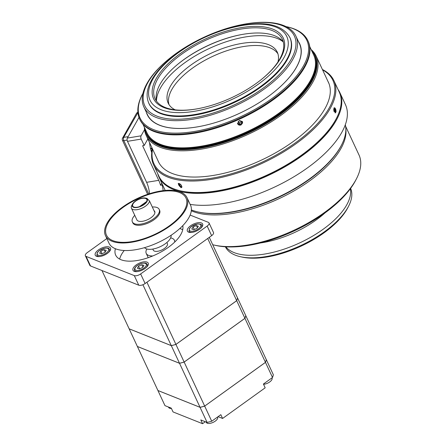 <?xml version="1.0" encoding="UTF-8"?>
<svg xmlns="http://www.w3.org/2000/svg" width="446" height="446" viewBox="0 0 446 446"><rect width="100%" height="100%" fill="white"/><g stroke="black" fill="none" stroke-linecap="round" stroke-linejoin="round"><path stroke-width="0.67" d="M338.068 89.529A99.815 44.812 155 0 1 339.858 92.623L345.433 104.587A99.815 44.812 155 0 1 293.819 176.822A99.815 44.812 155 0 1 190.152 204.391M165.265 190.425A99.815 44.812 155 0 1 164.502 188.953L158.927 176.995A99.815 44.812 155 0 1 157.706 173.633M339.858 92.623A99.815 44.812 155 0 1 288.244 164.864A99.815 44.812 155 0 1 158.927 176.995M186.985 197.606L190.509 205.149A44.974 20.193 155 0 1 161.129 241.074A44.974 20.193 155 0 1 108.986 243.165L105.468 235.616A44.974 20.193 155 0 1 134.848 199.696A44.974 20.193 155 0 1 186.985 197.606A44.974 20.193 155 0 1 157.605 233.531A44.974 20.193 155 0 1 105.468 235.616M157.326 233.113A43.87 19.696 155 0 1 106.834 225.464A43.87 19.696 155 0 1 174.52 191.256A43.87 19.696 155 0 1 157.326 233.113M154.913 212.591L149.488 200.956L146.968 198.398M146.929 198.788A8.273 3.713 155 0 1 139.944 206.721A8.273 3.713 155 0 1 132.501 204.101A8.273 3.713 155 0 1 145.468 198.057A8.273 3.713 155 0 1 146.929 198.788M132.501 204.101L131.709 205.634A9.851 4.421 -25 0 0 131.442 208.215A9.851 4.421 -25 0 0 141.159 208.527A9.851 4.421 -25 0 0 149.488 200.956M146.505 199.028A7.777 3.49 155 0 1 146.823 199.485A7.777 3.49 155 0 1 141.8 205.667A7.777 3.49 155 0 1 133.047 206.515A7.777 3.49 155 0 1 132.724 206.058A7.777 3.49 155 0 1 137.747 199.875A7.777 3.49 155 0 1 146.505 199.028M144.376 127.288A93.777 42.102 -25 0 0 146.21 135.433A93.777 42.102 -25 0 0 227.895 142.413A93.777 42.102 -25 0 0 314.592 78.736A93.777 42.102 -25 0 0 316.192 56.168A93.777 42.102 -25 0 0 311.135 49.528M105.016 252.375L101.733 253.824L99.636 253.222L100.824 251.17L104.108 249.721L106.204 250.323L105.016 252.375M102.006 253.702L100.824 251.17M105.195 252.062L104.108 249.721M119.679 259.115A36.723 16.485 155 0 1 124.244 250.49M179.771 228.558A36.723 16.485 155 0 1 182.715 229.718M139.509 206.637L146.606 201.531A7.772 3.49 -25 0 0 146.818 199.485A7.772 3.49 -25 0 0 138.299 199.607A7.772 3.49 -25 0 0 132.73 206.058A7.772 3.49 -25 0 0 139.503 206.632M166.876 242.501L167.367 243.549A7.772 3.49 155 0 1 164.418 248.467A7.772 3.49 155 0 1 153.273 250.117L152.788 249.069M174.698 242.078A15.543 6.98 -25 0 0 174.408 240.26A15.543 6.98 -25 0 0 170.64 237.896M146.845 248.991A15.543 6.98 -25 0 0 146.232 253.4A15.543 6.98 -25 0 0 152.8 255.943M142.898 284.738L171.286 345.622L129.15 328.819L101.967 270.527M207.702 238.487L236.692 300.665L175.914 344.407A59.073 26.52 155 0 1 171.286 345.622M175.914 344.407L146.918 282.234M129.167 328.825A59.073 26.52 -25 0 0 129.162 328.847L171.297 345.644A59.073 26.52 -25 0 0 175.925 344.435L236.709 300.688A59.073 26.52 -25 0 0 237.545 297.967L209.28 237.356M237.534 297.945A59.073 26.52 155 0 1 236.692 300.665M171.297 345.644L179.515 363.267L137.379 346.47L129.162 328.847M236.709 300.688L244.926 318.316L184.142 362.057A59.073 26.52 155 0 1 179.515 363.267L179.543 363.273A59.039 26.509 -25 0 0 184.148 362.068L175.925 344.435M244.926 318.316A59.073 26.52 155 0 0 245.763 315.595L237.545 297.967M217.553 417.038L217.626 417.194A6.216 2.793 155 0 1 215.267 421.124A6.216 2.793 155 0 1 206.353 422.446L206.175 422.067M184.148 362.068L244.91 318.338A59.039 26.509 -25 0 0 244.921 318.321M179.526 363.295L200.053 407.304L157.917 390.506L137.396 346.497L179.526 363.295A59.073 26.52 -25 0 0 184.153 362.085L244.938 318.338L265.459 362.353L204.675 406.094A59.073 26.52 155 0 1 200.053 407.304L200.081 407.31A59.039 26.509 155 0 0 204.681 406.105L184.153 362.085M205.311 421.721L202.562 423.7L200.8 419.926L207.106 422.44A59.073 26.52 -25 0 0 211.733 421.225L220.831 414.68L222.593 418.454L265.18 387.808L263.419 384.028L272.517 377.483A59.073 26.52 -25 0 0 273.353 374.763L245.757 315.612M244.938 318.338A59.073 26.52 -25 0 0 245.774 315.617M266.295 359.632A59.073 26.52 155 0 1 265.459 362.353A59.039 26.509 155 0 1 265.448 362.375L204.681 406.105L265.47 362.375L272.517 377.483M271.971 377.873L272.043 378.03A6.216 2.793 155 0 1 269.791 381.887A6.216 2.793 155 0 1 263.541 384.296M171.403 408.419A6.216 2.793 155 0 1 169.536 408.185A6.216 2.793 155 0 1 168.633 407.41L168.454 407.025M222.593 418.454L218.49 416.82A7.772 3.49 -25 0 0 218.049 416.681M157.934 390.512A59.073 26.52 -25 0 0 157.929 390.534L164.97 405.637L171.281 408.151L173.042 411.931L202.562 423.7M211.733 421.225L204.686 406.122A59.073 26.52 -25 0 1 200.064 407.332L207.106 422.44M157.929 390.534L200.064 407.332M265.47 362.375A59.073 26.52 -25 0 0 266.307 359.654M156.234 78.535A71.589 32.14 155 0 1 241.381 27.63A71.589 32.14 155 0 1 280.601 58.231A71.589 32.14 155 0 1 262.198 78.831A71.589 32.14 155 0 1 198.275 108.634A71.589 32.14 155 0 1 156.234 78.535M169.017 104.632A60.216 27.033 155 0 1 171.911 89.362A60.216 27.033 155 0 1 226.523 50.827A60.216 27.033 155 0 1 277.936 53.843M175.15 109.839A60.216 27.033 155 0 1 168.17 103.104A60.216 27.033 155 0 1 170.439 86.195A60.216 27.033 155 0 1 226.847 47.075A60.216 27.033 155 0 1 277.312 52.21A60.216 27.033 155 0 1 277.986 61.888M156.457 100.913A71.589 32.14 155 0 1 160.56 87.812A71.589 32.14 155 0 1 220.419 43.797A71.589 32.14 155 0 1 283.165 41.829M177.904 64.163A71.589 32.14 155 0 1 241.225 34.632M156.518 101.17A70.245 31.538 155 0 1 160.108 84.16A70.245 31.538 155 0 1 178.166 63.945A70.245 31.538 155 0 1 240.89 34.699A70.245 31.538 155 0 1 283.322 42.041M198.615 108.573A70.245 31.538 155 0 1 155.046 98.7A70.245 31.538 155 0 1 157.694 78.975A70.245 31.538 155 0 1 223.502 33.333A70.245 31.538 155 0 1 282.374 39.326A70.245 31.538 155 0 1 279.726 59.045A70.245 31.538 155 0 1 261.93 79.048M298.346 41.367A84.065 37.743 155 0 1 296.467 67.246A84.065 37.743 155 0 1 274.859 91.436A84.065 37.743 155 0 1 199.797 126.441A84.065 37.743 155 0 1 146.338 112.247M274.82 91.469A83.859 37.648 -25 0 0 296.334 67.368A83.859 37.648 -25 0 0 299.495 43.825L295.865 36.042A83.859 37.648 155 0 1 292.704 59.586A83.859 37.648 155 0 1 214.141 114.07A83.859 37.648 155 0 1 143.857 106.923A83.859 37.648 155 0 1 147.018 83.38A83.859 37.648 155 0 1 168.577 59.246L169.101 58.816A82.527 37.051 155 0 1 242.786 24.458A82.527 37.051 155 0 1 291.255 59.151A82.527 37.051 155 0 1 193.096 117.839A82.527 37.051 155 0 1 147.888 82.566A82.527 37.051 155 0 1 169.101 58.816M143.857 106.923L147.487 114.706A83.859 37.648 -25 0 0 199.847 126.43M311.397 50.086A92.79 41.656 155 0 1 314.402 54.668L314.698 55.304A92.79 41.656 155 0 1 312.161 79.583L311.765 80.352A91.999 41.305 155 0 1 167.585 147.587L166.743 147.397A92.79 41.656 155 0 1 146.511 133.733L146.21 133.098A92.79 41.656 155 0 1 144.632 127.846M312.161 79.583A92.79 41.656 155 0 1 311.202 81.362A92.79 41.656 155 0 1 166.743 147.397M314.402 54.668A92.79 41.656 155 0 1 310.907 80.72A92.79 41.656 155 0 1 223.981 141.003A92.79 41.656 155 0 1 146.21 133.098M142.586 93.978L142.19 94.747A92.79 41.656 -25 0 0 139.648 119.026A92.79 41.656 -25 0 0 217.419 126.937A92.79 41.656 -25 0 0 304.345 66.649A92.79 41.656 -25 0 0 307.84 40.597A92.79 41.656 -25 0 0 287.609 26.938L286.767 26.749A91.999 41.305 155 0 1 290.463 82.805A91.999 41.305 155 0 1 183.155 132.847A91.999 41.305 155 0 1 142.586 93.978A91.999 41.305 155 0 1 142.96 93.264M285.981 26.576A91.999 41.305 155 0 1 286.767 26.749M307.84 40.597L308.141 41.238A92.79 41.656 155 0 1 304.64 67.29A92.79 41.656 155 0 1 217.715 127.573A92.79 41.656 155 0 1 139.949 119.667L139.648 119.026M309.714 46.484L313.689 55.003A91.999 41.305 155 0 1 310.221 80.832A91.999 41.305 155 0 1 224.031 140.601A91.999 41.305 155 0 1 146.929 132.763L142.954 124.244M237.662 123.86L239.257 120.587L242.552 121.858L241.08 124.941C239.552 125.46 238.415 125.103 237.662 123.86M242.786 24.458L243.455 24.329A83.859 37.648 155 0 1 295.865 36.042M289.744 37.247A77.827 34.939 155 0 1 290.106 37.966A77.827 34.939 155 0 1 287.168 59.82A77.827 34.939 155 0 1 214.264 110.379A77.827 34.939 155 0 1 149.036 103.751A77.827 34.939 155 0 1 148.713 103.009M191.301 210.763A90.817 40.77 -25 0 0 288.272 194.082A90.817 40.77 -25 0 0 345.84 128.939M345.605 126.257L358.985 154.946A90.817 40.77 155 0 1 356.499 178.707A90.817 40.77 155 0 1 214.175 245.077A90.817 40.77 155 0 1 212.72 244.726M214.175 245.077L215.858 245.456A89.233 40.062 -25 0 0 355.707 180.24L356.499 178.707M240.305 256.684L241.988 257.063A67.519 30.311 -25 0 0 347.802 207.719L348.594 206.186A69.097 31.025 155 0 1 347.88 207.507A69.097 31.025 155 0 1 240.305 256.684A69.097 31.025 155 0 1 225.369 246.783M350.612 188.385A69.097 31.025 155 0 1 348.594 206.186M350.344 188.747A69.097 31.025 155 0 1 346.687 204.948A69.097 31.025 155 0 1 285.407 248.695A69.097 31.025 155 0 1 225.821 246.811M325.089 212.837A63.293 28.416 155 0 1 260.509 242.953M178.584 183.367A2.525 1.199 -130.7 0 0 178.445 183.735A2.525 1.199 -130.7 0 0 179.13 185.614A2.525 1.199 -130.7 0 0 181.472 187.259A2.525 1.199 -130.7 0 0 181.868 187.169M178.461 183.657A2.648 1.254 49.3 0 1 178.467 183.574A2.648 1.254 49.3 0 1 178.511 183.378M181.845 187.248A2.648 1.254 49.3 0 1 181.633 187.259A2.648 1.254 49.3 0 1 181.55 187.259M179.571 185.458L179.147 184.215L179.894 183.947L181.065 184.917L181.489 186.16L180.742 186.428L179.571 185.458L180.624 184.549M180.742 186.428L181.394 185.87M180.92 187.671L178.205 183.518L179.654 183.668L181.126 184.99L181.89 186.629L181.65 187.532L180.92 187.671M335.018 112.832A2.525 1.059 78.4 0 0 335.191 112.671A2.525 1.059 78.4 0 0 335.476 110.636A2.525 1.059 78.4 0 0 334.639 108.378A2.525 1.059 78.4 0 0 334.238 108.016A2.525 1.059 78.4 0 0 334.026 107.938M333.697 110L333.837 108.991L334.539 109.131L335.063 110.552L334.89 111.84L334.188 111.701L333.809 110.669M335.063 110.552L333.853 110.798M334.539 109.131L333.798 109.281M333.892 108.166L334.355 107.72L335.113 108.127L335.877 109.772L336.072 111.723L335.414 112.899L333.892 108.166M333.903 80.609L339.272 92.121A99.503 44.672 155 0 1 337.572 116.06A99.503 44.672 155 0 1 336.552 118.157A99.503 44.672 155 0 1 180.608 190.871A99.503 44.672 155 0 1 158.915 176.22L153.547 164.713A99.503 44.672 -25 0 0 240.216 172.123A99.503 44.672 -25 0 0 332.209 104.554A99.503 44.672 -25 0 0 333.903 80.609A99.503 44.672 -25 0 0 322.402 69.492M152.426 148.758A99.503 44.672 -25 0 0 153.547 164.713M336.552 118.157L336.156 118.92A98.711 44.316 155 0 1 181.45 191.061L180.608 190.871M322.57 69.849A98.711 44.316 155 0 1 262.159 162.182A98.711 44.316 155 0 1 152.588 149.109M327.899 81.284A93.816 42.119 155 0 1 328.457 82.371A93.816 42.119 155 0 1 326.851 104.949A93.816 42.119 155 0 1 240.121 168.655A93.816 42.119 155 0 1 158.402 161.669A93.816 42.119 155 0 1 157.923 160.543M313.505 52.974A92.985 41.746 155 0 1 248.545 132.997A92.985 41.746 155 0 1 145.491 131.319M197.974 211.95L198.816 212.14A90.817 40.77 -25 0 0 341.14 145.775L341.536 145.006A91.603 41.127 155 0 1 197.974 211.95A91.603 41.127 155 0 1 191.373 209.943M345.321 124.746A91.603 41.127 155 0 1 342.483 143.082A91.603 41.127 155 0 1 341.536 145.006M242.496 121.713A2.648 2.364 -20.3 0 1 240.963 124.624A2.648 2.364 -20.3 0 1 240.773 124.702A2.648 2.364 -20.3 0 1 237.545 123.553M238.181 122.327L239.502 122.867L241.23 121.741L241.202 121.173M241.788 123.241L240.06 124.367L238.242 123.62L238.153 121.752L239.881 120.632L241.699 121.373L241.788 123.241L241.23 121.741M240.06 124.367L239.502 122.867M242.368 121.485A2.604 2.325 -20.3 0 1 240.768 124.685A2.604 2.325 -20.3 0 1 237.489 123.297M137.898 112.286A2.369 2.369 0 0 0 136.476 113.401A2.369 1.795 29.4 0 1 137.647 112.648A2.369 1.126 -99.3 0 1 137.903 112.336M148.713 193.96L123.849 140.641A2.369 1.126 -99.3 0 1 123.715 137.368A2.369 1.795 -150.6 0 0 122.544 138.126A2.369 2.369 0 0 0 122.46 140.289A2.369 1.065 -25 0 0 123.849 140.641L127.127 140.1M85.364 255.77L89.841 265.364A4.934 2.213 -25 0 0 90.555 265.978L138.756 285.195A4.934 2.213 -25 0 0 145.117 283.528L211.638 235.655A4.934 2.213 -25 0 0 213.511 232.528L209.035 222.939A4.934 2.213 155 0 1 207.167 226.061L140.641 273.939A4.934 2.213 155 0 1 134.279 275.6L86.084 256.389A4.934 2.213 155 0 1 85.364 255.77A4.934 2.213 155 0 1 87.238 252.648L106.834 238.543M190.135 215.072L208.321 222.32A4.934 2.213 155 0 1 209.035 222.939M182.771 225.665A36.723 16.485 155 0 1 137.184 260.525A36.723 16.485 155 0 1 115.681 255.14A36.723 16.485 155 0 1 115.397 248.74M143.294 261.925A8.413 3.774 155 0 1 148.217 263.157A8.413 3.774 155 0 1 145.68 267.985A8.413 3.774 155 0 1 137.898 271.497A8.413 3.774 155 0 1 132.969 270.265A8.413 3.774 155 0 1 135.506 265.437A8.413 3.774 155 0 1 143.294 261.925M105.568 246.883A8.413 3.774 155 0 1 110.496 248.115A8.413 3.774 155 0 1 107.96 252.943A8.413 3.774 155 0 1 100.172 256.461A8.413 3.774 155 0 1 95.249 255.224A8.413 3.774 155 0 1 97.785 250.396A8.413 3.774 155 0 1 105.568 246.883M197.712 222.76A8.413 3.774 155 0 1 202.635 223.992A8.413 3.774 155 0 1 200.098 228.82A8.413 3.774 155 0 1 192.315 232.338A8.413 3.774 155 0 1 187.387 231.106A8.413 3.774 155 0 1 189.924 226.278A8.413 3.774 155 0 1 197.712 222.76M161.759 183.061L160.521 185.257A17.294 8.212 80.7 0 0 158.743 180.346L142.608 145.747L144.186 145.485L141.204 139.091A2.369 1.126 -99.3 0 1 141.07 135.824L144.549 129.652M138.99 117.415L127.355 138.065A2.369 1.126 80.7 0 0 127.489 141.332L141.204 139.091M144.186 145.485L147.86 138.968M162.405 184.454L162.099 185.001L160.521 185.257M163.152 190.654A17.294 8.212 80.7 0 0 162.099 185.001M151.751 152.621A17.255 8.19 -99.3 0 1 149.594 142.687M158.743 180.346L146.606 182.325A17.294 8.212 -99.3 0 1 149.51 193.703M146.606 182.325L127.489 141.332M138.516 266.229L141.795 264.768L143.919 265.348L142.765 267.394L139.487 268.854L137.362 268.275L138.516 266.229L139.698 268.765M142.904 267.148L141.795 264.768M196.993 228.374L193.681 229.723L191.747 228.999L193.124 226.925L196.435 225.576L198.37 226.3L196.993 228.374M197.433 227.716L196.435 225.576M194.311 229.467L193.124 226.925M171.113 235.254A14.807 6.645 155 0 1 161.19 246.225A14.807 6.645 155 0 1 144.51 247.658M135.127 200.109A43.87 19.696 155 0 1 178.283 192.109A43.87 19.696 155 0 1 185.988 198.069A43.87 19.696 155 0 1 154.55 234.462A43.87 19.696 155 0 1 106.466 235.154A43.87 19.696 155 0 1 135.127 200.109M152.309 207.011A14.807 6.645 155 0 1 159.2 209.397L159.646 210.356A14.807 6.645 155 0 1 149.973 222.18A14.807 6.645 155 0 1 132.808 222.872L132.362 221.907A14.807 6.645 155 0 1 134.753 215.318M159.2 209.397A14.807 6.645 155 0 1 149.527 221.222A14.807 6.645 155 0 1 132.362 221.907M153.993 210.624A9.873 4.432 155 0 1 154.729 211.482A9.873 4.432 155 0 1 148.278 219.365A9.873 4.432 155 0 1 136.833 219.822A9.873 4.432 155 0 1 136.732 219.56M152.348 149.092L151.328 148.892L151.133 148.462L152.287 148.462M152.147 148.161L151.328 148.105L151.133 148.462M151.818 148.027L151.618 148.384M152.326 149.17L151.573 150.514L152.08 150.386M151.573 150.514L151.93 151.272M108.462 252.52A6.997 3.139 -25 0 0 109.264 251.455A6.997 3.139 -25 0 0 109.554 249.448C108.841 248.868 109.66 247.904 105.144 248.088L99.068 250.775L97.273 252.67L96.871 255.357A6.997 3.139 -25 0 0 99.932 256.495M108.3 250.931A6.216 2.793 -25 0 0 104.972 248.221A6.216 2.793 -25 0 0 97.54 252.614A6.216 2.793 -25 0 0 100.863 255.324A6.216 2.793 -25 0 0 108.3 250.931M218.334 416.48L218.49 416.82M149.388 104.453L148.797 103.182A77.805 34.933 -25 0 0 214.008 109.816A77.805 34.933 -25 0 0 286.895 59.268A77.805 34.933 -25 0 0 289.828 37.419L290.418 38.691M242.618 25.439A75.435 33.868 155 0 1 283.94 57.685A75.435 33.868 155 0 1 194.216 111.327A75.435 33.868 155 0 1 152.894 79.081A75.435 33.868 155 0 1 242.618 25.439M128.153 136.643L123.715 137.368L137.925 112.598M134.279 275.6L138.756 285.195M90.555 265.978L86.084 256.389M141.07 135.824L127.355 138.065M207.167 226.061L211.638 235.655M145.117 283.528L140.641 273.939M135.238 267.695A6.216 2.793 -25 0 0 138.645 270.354A6.216 2.793 -25 0 0 146.043 265.928A6.216 2.793 -25 0 0 142.636 263.274A6.216 2.793 -25 0 0 135.238 267.695M135.138 271.569L134.597 270.399A6.997 3.139 -25 0 0 137.652 271.536M146.182 267.561A6.997 3.139 -25 0 0 147.013 266.452A6.997 3.139 -25 0 0 147.275 264.484L147.821 265.654M200.299 227.025A6.216 2.793 -25 0 0 197.439 224.054A6.216 2.793 -25 0 0 189.818 228.274A6.216 2.793 -25 0 0 192.678 231.245A6.216 2.793 -25 0 0 200.299 227.025M200.6 228.397A6.997 3.139 -25 0 0 201.252 227.577A6.997 3.139 -25 0 0 201.692 225.325C201.993 224.516 200.644 224.048 197.639 223.914L191.206 226.652L189.411 228.547L189.009 231.234A6.997 3.139 -25 0 0 192.07 232.372M151.913 148.524L152.114 148.167M145.468 198.057L147.024 198.409M131.442 208.215L136.972 220.068M316.192 56.168L328.936 83.497M162.004 180.981L162.74 182.553M110.095 250.613L109.554 249.448M97.418 256.528L96.871 255.357M175.083 241.704L174.408 240.26M148.228 257.682L146.232 253.4M148.797 103.182C145.714 96.013 146.89 87.89 152.32 78.808C156.964 71.092 163.994 63.516 173.405 56.073C192.421 40.937 219.889 28.7 243.131 25.021C267.288 21.252 282.853 25.383 289.828 37.419M340.934 97.546L341.669 99.124M146.21 135.433L158.954 162.757M122.46 140.289L147.654 194.311M136.476 113.401L122.544 138.126M134.597 270.399C134.023 269.027 134.759 267.5 136.788 265.81L141.198 263.519C147.509 262.337 146.065 263.742 147.275 264.484M202.239 226.49L201.692 225.325M189.556 232.405L189.009 231.234"/></g></svg>
